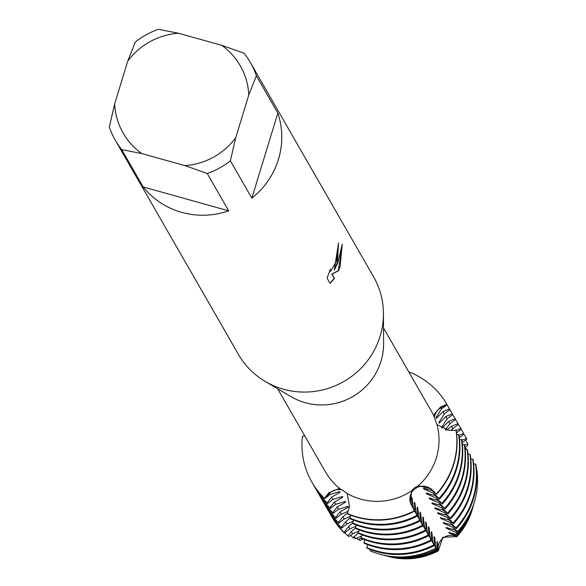 <?xml version="1.0" encoding="UTF-8"?>
<svg xmlns="http://www.w3.org/2000/svg" width="586" height="586" viewBox="0 0 586 586"><rect width="100%" height="100%" fill="white"/><g stroke="black" fill="none" stroke-linecap="round" stroke-linejoin="round"><path stroke-width="0.88" d="M347.864 511.41L341.352 514.134L335.968 518.324L335.558 517.606L340.056 511.893L348.465 507.058L348.055 506.341L338.525 509.227L333.141 513.417L332.731 512.699L337.236 506.978L345.645 502.151L345.227 501.433L335.705 504.312L330.321 508.502L329.903 507.784L334.408 502.07L342.817 497.236L342.407 496.518L332.877 499.404L327.493 503.594L327.083 502.876L331.588 497.155L339.997 492.328L339.58 491.61L330.057 494.489L324.673 498.679L324.461 498.32L329.405 493.368A12.87 12.555 150.1 0 1 342.422 490.057A12.87 12.555 -29.9 0 0 329.405 493.368L324.461 498.32L328.863 492.782L338.884 488.592L343.235 490.592L347.168 493.471L349.512 506.582L347.359 513.834A77.916 76.041 -29.9 0 0 357.101 517.284A77.916 76.041 -29.9 0 0 414.558 511.168L410.347 502.92L411.643 490.709L414.551 487.757L418.221 485.765L430.974 488.724L436.416 493.873L431.289 489.317A12.87 12.555 -29.9 0 0 411.211 504.729L414.353 510.809A77.916 76.041 150.1 0 1 347.146 513.483A77.916 76.041 150.1 0 0 414.353 510.809L411.211 504.729A12.87 12.555 150.1 0 1 431.289 489.317L436.621 494.232A77.916 76.041 -29.9 0 0 453.732 464.317A77.916 76.041 -29.9 0 0 456.164 430.314L448.825 430.344L436.929 424.572L434.175 416.778L434.548 413.833L440.591 407.021L446.906 404.325L440.833 407.827A12.87 12.555 -29.9 0 0 434.409 417.459A12.87 12.555 150.1 0 1 440.833 407.827L446.906 404.325L447.111 404.684L441.478 408.955L436.021 417.576L436.431 418.294L443.016 411.621L449.528 408.882L449.938 409.599L444.305 413.863L438.848 422.484L439.258 423.202L445.836 416.529L452.348 413.789L452.758 414.507L447.125 418.778L441.668 427.399L442.078 428.117A61.984 60.49 150.1 0 0 441.683 427.333M363.276 539.149A12.87 12.555 -29.9 0 0 360.236 540.475L362.888 538.988L360.236 540.475L358.486 539.757L361.159 537.845M472.558 508.45A67.661 66.028 150.1 0 1 472.008 510.355A67.661 66.028 150.1 0 1 456.868 536.637L442.738 537.289L438.365 550.84L442.738 537.289L456.868 536.637A12.87 12.555 -29.9 0 0 438.365 550.84A67.661 66.028 150.1 0 1 388.892 556.561M436.929 424.572A61.039 59.567 150.1 0 1 436.409 457.637A61.039 59.567 150.1 0 1 418.221 485.765M453.527 463.966A77.916 76.041 150.1 0 1 436.416 493.873A77.916 76.041 150.1 0 0 453.527 463.966A77.916 76.041 150.1 0 0 455.959 429.956A77.916 76.041 150.1 0 1 453.527 463.966M178.613 33.277L221.618 45.283L244.018 53.194A77.916 76.041 150.1 0 1 250.405 62.563L373.538 276.717A77.916 76.041 150.1 0 1 383.442 313.532L383.603 343.44A61.039 59.567 150.1 0 1 380.988 361.24A61.039 59.567 150.1 0 1 291.037 396.663L265.268 381.479A77.916 76.041 150.1 0 1 238.436 354.398L115.303 140.237A77.916 76.041 150.1 0 1 109.333 127.008L114.666 103.905L127.733 61.164A67.529 65.903 150.1 0 1 178.613 33.277L158.476 29.3A77.916 76.041 150.1 0 0 135.329 41.987L127.733 61.164M340.276 488.863A61.039 59.567 150.1 0 1 325.442 471.847L277.691 388.804M411.511 490.914A61.039 59.567 150.1 0 1 347.168 493.471M383.442 313.532A77.916 76.041 150.1 0 1 380.094 336.254A77.916 76.041 150.1 0 1 265.268 381.479M330.358 269.179L330.614 271.391L336.642 260.682L337.844 252.302L337.514 250.185A77.916 76.041 -29.9 0 0 338.503 242.904L337.448 262.089L334.269 270.19L337.814 262.711L342.253 244.208L340.048 266.601L338.562 270.739L332.072 274.109L334.511 278.35L330.072 283.353L327.061 278.13L330.358 269.172M230.386 160.813L235.719 137.71L248.786 94.969L256.375 75.792L277.837 113.127A77.916 76.041 150.1 0 1 278.431 159.429A77.916 76.041 150.1 0 1 251.848 198.141L230.386 160.813A77.916 76.041 150.1 0 1 207.232 173.5L228.694 210.835A77.916 76.041 150.1 0 1 143.16 186.941L121.69 149.613A77.916 76.041 150.1 0 1 115.303 140.237M338.466 243.322L334.269 270.19M330.497 271.34L329.977 270.183M329.962 283.17L334.262 278.269L331.822 274.036L338.32 270.673L342.121 245.607M304.83 436.006L302.471 436.05A77.916 76.041 150.1 0 0 324.461 498.32A77.916 76.041 150.1 0 1 311.862 482.102A77.916 76.041 150.1 0 1 302.471 436.05M383.522 327.955L431.267 410.998A61.039 59.567 150.1 0 1 434.175 416.778M408.764 371.861A77.916 76.041 150.1 0 1 446.906 404.325A77.916 76.041 150.1 0 0 408.764 371.861M121.69 149.613L141.834 153.591A67.529 65.903 150.1 0 1 114.666 103.905M141.834 153.591L184.832 165.596L207.232 173.5M235.719 137.71A67.529 65.903 150.1 0 1 184.832 165.596M221.618 45.283A67.529 65.903 150.1 0 1 248.786 94.969M250.405 62.563A77.916 76.041 150.1 0 1 256.375 75.792M228.694 210.835L143.16 186.941M277.837 113.127L251.848 198.141M388.342 556.422L389.426 556.7A67.661 66.028 150.1 0 0 438.365 550.84L437.881 550.576A68.789 67.134 150.1 0 1 388.342 556.422A68.789 67.134 150.1 0 1 387.383 556.165M437.881 550.576L437.478 542.211A61.984 60.49 150.1 0 1 436.665 542.687M472.309 509.3A68.789 67.134 150.1 0 1 457.08 535.838L456.868 536.637A67.661 66.028 150.1 0 0 472.008 510.355A67.661 66.028 150.1 0 0 472.411 508.992L472.712 507.916A68.789 67.134 150.1 0 1 472.309 509.3M437.478 542.211L437.068 541.493L437.237 549.99L436.819 549.419A72.554 70.803 150.1 0 1 384.746 555.491A72.554 70.803 150.1 0 1 383.427 555.14M384.746 555.491L386.408 555.924A70.818 69.111 -29.9 0 0 437.237 549.99M473.298 505.799A72.554 70.803 150.1 0 1 457.366 533.648L457.285 534.6A70.818 69.111 -29.9 0 0 472.836 507.417A70.818 69.111 -29.9 0 0 473.261 505.982L473.722 504.334A72.554 70.803 150.1 0 1 473.298 505.799M436.819 549.419L435.977 547.815L434.658 537.296A61.984 60.49 150.1 0 1 433.838 537.78M465.321 447.301A72.554 70.803 150.1 0 1 466.544 449.272M434.658 537.296L434.241 536.586M434.248 536.586L434.446 545.148L435.918 548.181A76.312 74.473 150.1 0 1 381.142 554.568A76.312 74.473 150.1 0 1 379.647 554.166A76.312 74.473 150.1 0 1 370.103 550.796L370.52 549.587M381.142 554.568L382.079 554.81A75.33 73.521 -29.9 0 0 436.152 548.503M464.661 445.214L467.804 443.888L467.628 445.558L464.984 447.558M474.286 502.297A76.312 74.473 150.1 0 1 457.527 531.59L457.483 532.125A75.33 73.521 -29.9 0 0 474.023 503.213A75.33 73.521 -29.9 0 0 474.47 501.689L474.741 500.759A76.312 74.473 150.1 0 1 474.286 502.297M435.918 548.181L433.157 542.9L431.831 532.388A61.984 60.49 150.1 0 1 431.018 532.864M465.474 440.13A76.312 74.473 150.1 0 1 467.804 443.888M431.831 532.388L431.421 531.67L431.626 540.241L433.918 544.833A77.916 76.041 150.1 0 1 376.454 550.95A77.916 76.041 150.1 0 1 366.711 547.507L367.122 548.218A77.916 76.041 -29.9 0 0 376.871 551.668A77.916 76.041 -29.9 0 0 434.329 545.551M461.834 440.298L466.471 438.35L466.881 439.068L462.164 442.642M475.517 463.98A77.916 76.041 150.1 0 1 473.085 497.99A77.916 76.041 150.1 0 1 455.974 527.898L456.391 528.616A77.916 76.041 -29.9 0 0 473.503 498.701A77.916 76.041 -29.9 0 0 475.935 464.691L475.517 463.98L473.656 464.09M433.918 544.833L430.329 537.992L429.011 527.473A61.984 60.49 150.1 0 1 428.19 527.957M463.929 434.255A77.916 76.041 150.1 0 1 466.471 438.35M429.011 527.473L428.593 526.763L428.798 535.326L431.091 539.918A77.916 76.041 150.1 0 1 373.634 546.035A77.916 76.041 150.1 0 1 363.891 542.592L364.302 543.31A77.916 76.041 -29.9 0 0 374.044 546.753A77.916 76.041 -29.9 0 0 431.501 540.636M459.014 435.391L463.643 433.442L464.061 434.153L459.336 437.735M472.697 459.065A77.916 76.041 150.1 0 1 470.265 493.075A77.916 76.041 150.1 0 1 453.154 522.983L453.564 523.701A77.916 76.041 -29.9 0 0 470.675 493.793A77.916 76.041 -29.9 0 0 473.107 459.783L472.697 459.065L470.836 459.175M431.091 539.918L427.509 533.077L426.183 522.566A61.984 60.49 150.1 0 1 425.363 523.042M461.101 429.34A77.916 76.041 150.1 0 1 463.643 433.442M426.183 522.566L425.773 521.848L425.978 530.418L428.263 535.011A77.916 76.041 150.1 0 1 370.806 541.127A77.916 76.041 150.1 0 1 361.064 537.677L361.474 538.395A77.916 76.041 -29.9 0 0 371.224 541.838A77.916 76.041 -29.9 0 0 428.681 535.729M456.186 430.476L460.823 428.527L461.233 429.245L456.516 432.82M469.869 454.157A77.916 76.041 150.1 0 1 467.438 488.16A77.916 76.041 150.1 0 1 450.326 518.075L450.744 518.793A77.916 76.041 -29.9 0 0 467.855 488.878A77.916 76.041 -29.9 0 0 470.28 454.868L469.869 454.157L468.009 454.267M428.263 535.011L424.682 528.169L423.363 517.65A61.984 60.49 150.1 0 1 422.543 518.134M458.274 424.432A77.916 76.041 150.1 0 1 460.823 428.527M423.356 517.65L422.945 516.933L423.151 525.503L425.443 530.096A77.916 76.041 150.1 0 1 367.986 536.212A77.916 76.041 150.1 0 1 358.244 532.769L358.654 533.487A77.916 76.041 -29.9 0 0 368.396 536.93A77.916 76.041 -29.9 0 0 425.854 530.813M446.422 430.234L451.484 426.352L457.996 423.619L458.406 424.33L450.986 430.227M467.049 449.242A77.916 76.041 150.1 0 1 464.617 483.252A77.916 76.041 150.1 0 1 447.506 513.16L447.916 513.878A77.916 76.041 -29.9 0 0 465.028 483.97A77.916 76.041 -29.9 0 0 467.46 449.96L467.049 449.242L465.189 449.352M425.443 530.096L421.861 523.254L420.536 512.743A61.984 60.49 150.1 0 1 419.715 513.219M455.454 419.517A77.916 76.041 150.1 0 1 457.996 423.619M420.536 512.743L420.125 512.025L420.33 520.588L422.616 525.188A77.916 76.041 150.1 0 1 365.159 531.304A77.916 76.041 150.1 0 1 355.416 527.854L355.827 528.572A77.916 76.041 -29.9 0 0 365.569 532.015A77.916 76.041 -29.9 0 0 423.033 525.906M442.086 428.117L448.664 421.444L455.175 418.704L455.586 419.422L449.953 423.685L445.206 430.014M464.222 444.327A77.916 76.041 150.1 0 1 461.79 478.337A77.916 76.041 150.1 0 1 444.679 508.252L445.096 508.963A77.916 76.041 -29.9 0 0 462.2 479.055A77.916 76.041 -29.9 0 0 464.632 445.045L464.222 444.327L462.361 444.437M422.616 525.188L419.034 518.346L417.715 507.828A61.984 60.49 150.1 0 1 416.895 508.311M452.626 414.61A77.916 76.041 150.1 0 1 455.175 418.704M417.708 507.828L417.298 507.11L417.503 515.68L419.796 520.273A77.916 76.041 150.1 0 1 362.338 526.389A77.916 76.041 150.1 0 1 352.589 522.946L353.006 523.664A77.916 76.041 -29.9 0 0 362.749 527.107A77.916 76.041 -29.9 0 0 420.206 520.991M461.402 439.419A77.916 76.041 150.1 0 1 458.97 473.429A77.916 76.041 150.1 0 1 441.859 503.337L442.269 504.055A77.916 76.041 -29.9 0 0 459.38 474.147A77.916 76.041 -29.9 0 0 461.812 440.137L461.402 439.419L459.541 439.529M419.796 520.273L416.214 513.431L414.888 502.92A61.984 60.49 150.1 0 1 414.068 503.396M438.863 422.425A61.984 60.49 150.1 0 1 439.258 423.202M449.806 409.695A77.916 76.041 150.1 0 1 452.348 413.789M414.888 502.92L414.478 502.202L414.676 510.765L416.968 515.365A77.916 76.041 150.1 0 1 359.511 521.481A77.916 76.041 150.1 0 1 349.769 518.031L350.179 518.749A77.916 76.041 -29.9 0 0 359.921 522.192A77.916 76.041 -29.9 0 0 417.378 516.076M458.574 434.504A77.916 76.041 150.1 0 1 456.142 468.514A77.916 76.041 150.1 0 1 439.031 498.43L439.441 499.14A77.916 76.041 -29.9 0 0 456.553 469.232A77.916 76.041 -29.9 0 0 458.985 435.222L458.574 434.504L456.714 434.614M416.968 515.365L413.386 508.523L412.061 498.005A61.984 60.49 150.1 0 1 411.247 498.481M436.035 417.51A61.984 60.49 150.1 0 1 436.431 418.294M446.979 404.787A77.916 76.041 150.1 0 1 449.528 408.882M412.061 498.005L411.65 497.287L411.855 505.857L414.558 511.168M436.621 494.232L431.933 490.445L423.392 488.277L423.803 488.995L433.464 493.104L439.031 498.43M439.441 499.14L434.753 495.353L426.212 493.192L426.623 493.903A61.984 60.49 150.1 0 0 427.458 493.082M426.623 493.91L436.292 498.019L441.859 503.337M442.269 504.055L437.581 500.268L429.04 498.1L429.45 498.818L439.112 502.935L444.679 508.252M445.096 508.963L440.408 505.176L431.86 503.015L432.27 503.733L441.939 507.842L447.506 513.16M447.916 513.878L443.228 510.091L434.687 507.923L435.098 508.641L444.759 512.757L450.326 518.075M450.744 518.793L446.056 514.999L437.508 512.838L437.918 513.556L447.587 517.665L453.154 522.983M453.564 523.701L448.876 519.914L440.335 517.753M440.335 517.746L440.745 518.463L450.407 522.58L455.974 527.898M456.391 528.616L451.703 524.829L443.155 522.661L443.573 523.379L453.234 527.488L457.527 531.59M457.483 532.125L454.524 529.737L445.983 527.576L446.393 528.286L456.055 532.403L457.366 533.648M457.285 534.6L448.803 532.484L449.22 533.201L457.08 535.838M474.741 500.759A76.312 74.473 150.1 0 0 476.667 468.99L476.484 468.998M350.75 515.204L349.769 518.031M353.578 520.119L352.589 522.946M356.398 525.034L355.416 527.854M359.225 529.942L358.244 532.769M362.045 534.857L361.064 537.677M364.873 539.765L363.891 542.592M367.693 544.68L366.711 547.507M361.643 536.022L355.541 538.644L353.124 537.787L358.332 532.93M358.815 531.114L352.647 533.787L349.249 536.424L347.886 535.948L351.358 531.539L355.512 528.023M355.995 526.199L349.82 528.872L344.436 533.062L344.026 532.344L348.531 526.624L352.684 523.108M353.168 521.291L347 523.965L341.616 528.147L341.206 527.437L345.703 521.716L349.864 518.2M350.34 516.376L344.172 519.05L338.789 523.239L338.378 522.522L342.883 516.801L347.256 513.175M311.964 482.278A77.916 76.041 -29.9 0 0 312.067 482.461A77.916 76.041 -29.9 0 0 324.673 498.679M339.99 492.321A61.984 60.49 150.1 0 1 339.162 491.595M424.63 488.167A61.984 60.49 150.1 0 1 423.803 488.995M327.083 502.876A77.916 76.041 150.1 0 1 314.484 486.658A77.916 76.041 150.1 0 1 313.312 484.541M314.689 487.017A77.916 76.041 -29.9 0 0 314.894 487.369A77.916 76.041 -29.9 0 0 327.493 503.594M342.817 497.236A61.984 60.49 150.1 0 1 341.982 496.503M329.903 507.784A77.916 76.041 150.1 0 1 317.304 491.566A77.916 76.041 150.1 0 1 316.132 489.449M317.517 491.925A77.916 76.041 -29.9 0 0 317.722 492.284A77.916 76.041 -29.9 0 0 330.321 508.502M345.645 502.151A61.984 60.49 150.1 0 1 344.81 501.418M430.278 497.997A61.984 60.49 150.1 0 1 429.45 498.818M332.731 512.699A77.916 76.041 150.1 0 1 320.132 496.481A77.916 76.041 150.1 0 1 318.96 494.364M320.337 496.84A77.916 76.041 -29.9 0 0 320.542 497.199A77.916 76.041 -29.9 0 0 333.141 513.417M348.465 507.058A61.984 60.49 150.1 0 1 347.637 506.326M433.105 502.905A61.984 60.49 150.1 0 1 432.27 503.733M335.558 517.606A77.916 76.041 150.1 0 1 322.952 501.389A77.916 76.041 150.1 0 1 321.78 499.272M323.164 501.748A77.916 76.041 -29.9 0 0 323.369 502.107A77.916 76.041 -29.9 0 0 335.968 518.324M435.925 507.82A61.984 60.49 150.1 0 1 435.098 508.641M338.378 522.522A77.916 76.041 150.1 0 1 325.779 506.304A77.916 76.041 150.1 0 1 324.607 504.187M325.984 506.663A77.916 76.041 -29.9 0 0 326.19 507.022A77.916 76.041 -29.9 0 0 338.789 523.239M438.753 512.728A61.984 60.49 150.1 0 1 437.918 513.556M341.206 527.437A77.916 76.041 150.1 0 1 328.607 511.212A77.916 76.041 150.1 0 1 327.435 509.095M328.812 511.571A77.916 76.041 -29.9 0 0 329.017 511.93A77.916 76.041 -29.9 0 0 341.616 528.147M441.573 517.643A61.984 60.49 150.1 0 1 440.745 518.463M344.026 532.344A77.916 76.041 150.1 0 1 331.427 516.127A77.916 76.041 150.1 0 1 330.255 514.01M331.632 516.486A77.916 76.041 -29.9 0 0 331.837 516.845A77.916 76.041 -29.9 0 0 344.436 533.062M444.4 522.551A61.984 60.49 150.1 0 1 443.573 523.379M347.886 535.948A76.312 74.473 150.1 0 1 344.81 532.769M447.228 527.466A61.984 60.49 150.1 0 1 446.393 528.286M353.124 537.787A72.554 70.803 150.1 0 1 350.692 535.304M474.081 503.022A72.554 70.803 150.1 0 1 473.722 504.334M450.048 532.374A61.984 60.49 150.1 0 1 449.22 533.201M358.486 539.757A68.789 67.134 150.1 0 1 356.64 537.889M472.975 506.956A68.789 67.134 150.1 0 1 472.712 507.916M330.057 494.489L329.405 493.368A39.321 7.721 123.8 0 0 328.871 492.782M411.855 505.857L411.211 504.729A39.321 1.165 52.5 0 1 411.123 504.575M431.933 490.445L431.289 489.317A39.321 1.165 52.5 0 1 430.974 488.724M441.478 408.955L440.833 407.827A39.321 8.438 -19.5 0 1 440.591 407.021M433.464 493.104L434.753 495.353M436.292 498.019L437.581 500.268M439.112 502.935L440.408 505.176M441.939 507.842L443.228 510.091M444.759 512.757L446.056 514.999M447.587 517.665L448.876 519.914M450.407 522.58L451.703 524.829M453.234 527.488L454.524 529.737M456.055 532.403L457.292 534.549M435.977 547.815L437.215 549.961M433.157 542.9L434.446 545.148M430.329 537.992L431.626 540.241M427.509 533.077L428.798 535.326M424.682 528.169L425.978 530.418M421.861 523.254L423.151 525.503M419.034 518.346L420.33 520.588M416.214 513.431L417.503 515.68M413.386 508.523L414.676 510.765M443.016 411.621L444.305 413.863M445.836 416.529L447.125 418.778M448.664 421.444L449.953 423.685M451.484 426.352L452.78 428.6M354.178 536.446L355.416 538.593M351.358 531.539L352.647 533.787M348.531 526.624L349.82 528.872M345.703 521.716L347 523.965M342.883 516.801L344.172 519.05M340.056 511.893L341.352 514.134M337.236 506.978L338.525 509.227M334.408 502.07L335.705 504.312M331.588 497.155L332.877 499.404M412.654 507.542L411.929 506.143M314.894 487.369L314.484 486.658M317.722 492.284L317.304 491.566M320.542 497.199L320.132 496.481M323.369 502.107L322.952 501.389M326.19 507.022L325.779 506.304M329.017 511.93L328.607 511.212M331.837 516.845L331.427 516.127"/></g></svg>
